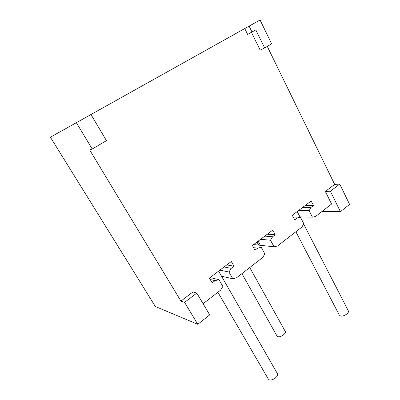 <?xml version="1.0" encoding="UTF-8"?>
<svg xmlns="http://www.w3.org/2000/svg" width="400" height="400" viewBox="0 0 400 400"><rect width="100%" height="100%" fill="white"/><g stroke="black" fill="none" stroke-linecap="round" stroke-linejoin="round"><path stroke-width="0.6" d="M90.915 114.42L106.46 140.655L92.21 149.005L89.64 149.92L180.92 301.08L192.985 291.925L196.785 293.09L209.705 314.89L197.79 324.305L155.335 306.505L50.405 137.2L244.745 28.565L247.63 34.4L255.815 29.9L264.655 47.95L260.16 50.07L251.435 32.355M226.785 264.91L233.98 266.23L231.305 261.485L209.4 278.08L212.185 282.875L215.065 280.675L218.94 279.68L222.84 286.455L220.565 290.175L203.09 303.73M305.06 205.6L313.47 205.525L311.17 200.97L292.28 215.285L294.665 219.885L297.15 217.99L300.48 217.265L303.83 223.77L301.86 227.11L277.53 245.985L274.05 246.82L260.12 245.28C258.625 244.775 257.605 243.675 257.06 241.97M267.32 234.195L275.175 234.77L272.7 230.12L252.39 245.51L254.96 250.205L257.63 248.165L261.22 247.315L264.83 253.955L262.715 257.48L236.53 277.79L232.78 278.76L221.52 276.23M303.725 224.205L348.355 310.9C349.585 312.955 343.455 316.91 340.495 315.965L339.325 315.13L295.89 231.745M218.59 271.12L277.425 373.665C279.11 376.18 271.885 381.405 269.035 379.72L268.29 379.03L217.89 292.25M249.75 267.535L285.275 331.44C286.575 333.415 280.275 337.745 277.73 336.615L276.975 336.005L241.915 273.615M275.175 234.77L272.59 236.745L270.505 240.21L274.05 246.82M233.98 266.23L231.195 268.36L228.95 272.02L232.78 278.76M267.285 46.41L334.655 184.405L325.35 191.47L331.58 204.055L315.645 216.415L312.575 217.17L299.95 216.87M298.45 210.61L309.12 210.65L312.41 217.13M309.12 210.65L311.06 207.36L313.47 205.525M270.505 240.21L260.56 239.32M258.12 241.165L260.4 245.35M228.95 272.02L219.87 270.15M218.94 279.68L210.08 277.565M180.92 301.08L184.59 302.39L197.79 324.305M92.21 149.005L76.295 122.58M196.785 293.09L184.59 302.39M244.745 28.565L260.065 20L271.645 43.85L264.655 47.95M334.655 184.405L339.74 184.1L349.595 204.395L340.41 211.65L321.935 211.54M252.01 32.045L249.095 26.125M325.35 191.47L330.365 191.25L340.41 211.65M330.365 191.25L339.74 184.1M257.63 248.165L253.585 247.695M297.15 217.99L293.64 217.905M264.775 236.125L272.59 236.745M224.045 266.985L231.195 268.36M215.065 280.675L210.22 279.485M302.685 207.4L311.06 207.36M297.21 211.545L300.115 217.19M298.915 217.2L293.21 217.075M253.615 244.58L260.12 245.28M299.97 216.905L312.575 217.17"/></g></svg>

